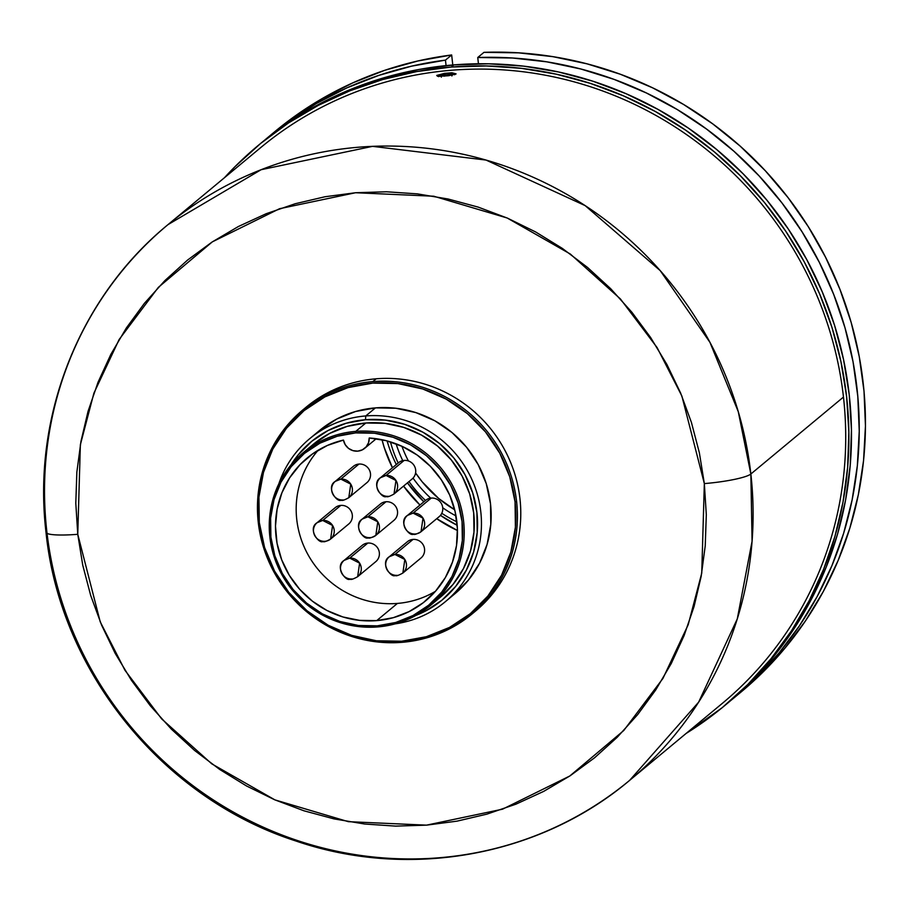 <?xml version="1.0" encoding="UTF-8"?>
<svg xmlns="http://www.w3.org/2000/svg" width="911" height="911" viewBox="0 0 911 911"><rect width="100%" height="100%" fill="white"/><g stroke="black" fill="none" stroke-linecap="round" stroke-linejoin="round"><path stroke-width="1.37" d="M456.866 521.809A119.945 116.027 50.3 0 1 441.778 513.303M425.494 500.446A119.945 116.027 50.3 0 1 409.028 481.566M398.175 463.004A119.945 116.027 50.3 0 1 390.466 441.892M724.336 705.911L726.932 703.759A364.48 352.557 -129.7 0 0 821.688 290.507A364.48 352.557 -129.7 0 0 453.803 64.897L451.218 67.05A364.48 352.557 50.3 0 1 819.103 292.659A364.48 352.557 50.3 0 1 724.336 705.911A364.48 352.557 50.3 0 1 686.154 733.423L722.207 707.676L747.851 684.446L771.025 658.733L791.511 630.765L809.116 600.827L823.646 569.204L834.988 536.192L843.005 502.109L847.651 467.297L848.858 432.087L846.638 396.809L840.978 361.804L831.959 327.413L819.661 293.968L804.208 261.799L785.737 231.2L764.431 202.47L740.495 175.891L714.156 151.716L685.687 130.182L655.328 111.495L623.409 95.826L590.203 83.334L556.052 74.133L521.286 68.325L486.223 65.956L451.218 67.05L416.589 71.593L382.688 79.542L349.835 90.827L318.349 105.334L288.514 122.928L260.648 143.437L235.004 166.656L224.47 177.702A364.48 352.557 50.3 0 1 258.508 145.202A364.48 352.557 50.3 0 1 451.218 67.05L453.803 64.897A364.48 352.557 -129.7 0 0 261.104 143.05L258.508 145.202M261.001 143.129L291.11 120.776L320.934 103.182L352.42 88.674L385.273 77.389L419.174 69.441L453.803 64.897L488.808 63.804L523.871 66.173L558.648 71.992L592.788 81.181L625.994 93.674L657.924 109.343L688.272 128.03L716.752 149.575L743.08 173.75L767.016 200.318L788.322 229.048L806.793 259.646L822.246 291.827L834.544 325.261L843.563 359.651L849.223 394.657L851.455 429.935L850.236 465.145L845.602 499.968L837.573 534.04L826.231 567.052L811.701 598.675L794.107 628.613L773.621 656.58L750.436 682.293L726.841 703.839M274.803 131.662L293.934 116.847L322.596 98.354L352.99 82.776L384.829 70.284L417.83 60.98L451.662 54.967L445.456 60.126L446.071 65.603L445.456 60.126L411.624 66.139L378.623 75.442L346.784 87.934L316.39 103.501L287.728 122.006L264.999 139.85A364.48 352.557 50.3 0 1 268.859 136.604A364.48 352.557 50.3 0 1 445.456 60.126L451.662 54.967L452.79 64.977L451.662 54.967A364.48 352.557 -129.7 0 0 275.065 131.446L268.859 136.604M730.212 700.969L755.709 678.319L778.825 653.233L799.357 625.925L817.099 596.671L831.891 565.742L843.597 533.413L852.104 499.991L857.331 465.794L859.244 431.154L857.798 396.365L853.038 361.769L844.975 327.698L833.713 294.458L819.342 262.368L801.999 231.713L781.854 202.8L759.091 175.891L733.913 151.237L706.56 129.066L677.306 109.582L646.4 92.979L614.139 79.405L580.831 68.997L546.782 61.834L512.312 57.997L477.751 57.507L478.446 63.77L477.751 57.507A364.48 352.557 50.3 0 1 832.62 291.691A364.48 352.557 50.3 0 1 734.687 697.314A364.48 352.557 50.3 0 1 730.793 700.502M440.446 515.364A132.471 128.132 -129.7 0 0 457.197 525.294L440.446 515.375M423.866 501.802L407.445 482.876A132.471 128.132 -129.7 0 0 423.866 501.802M388.097 444.249L387.095 440.924A132.471 128.132 -129.7 0 0 396.331 464.542M457.447 530.498A132.471 128.132 50.3 0 1 436.711 518.689L457.447 530.498M403.562 486.11L419.982 505.024A132.471 128.132 50.3 0 1 403.562 486.098M392.447 467.764A132.471 128.132 50.3 0 1 382.028 439.717L384.214 447.472L392.447 467.764M734.687 697.314L740.894 692.155A364.48 352.557 -129.7 0 0 838.826 286.532A364.48 352.557 -129.7 0 0 483.957 52.348L518.53 52.838L552.988 56.676L587.037 63.838L620.345 74.246L652.606 87.82L683.512 104.423L712.778 123.907L740.119 146.079L765.297 170.733L788.061 197.641L808.216 226.554L825.548 257.209L839.919 289.299L851.193 322.54L859.244 356.611L864.015 391.206L865.45 425.995L863.548 460.647L858.31 494.832L849.804 528.255L838.097 560.584L823.305 591.512L805.563 620.767L785.031 648.074L761.915 673.161L740.723 692.303M483.957 52.348L477.751 57.507L483.957 52.348M455.99 515.899A119.284 115.378 50.3 0 1 442.723 507.769M430.709 498.135A119.284 115.378 50.3 0 1 413.047 478.116M402.742 460.624A119.284 115.378 50.3 0 1 396.114 443.828M401.91 446.253A119.284 115.378 -129.7 0 0 408.401 460.943M415.587 472.968A119.284 115.378 -129.7 0 0 454.669 509.761L438.658 498.454L422.203 481.839L415.587 472.968M449.385 73.768L449.248 73.78A8.62 1.23 173.6 0 1 455.01 74.417M451.993 75.169A6.628 0.945 -6.4 0 0 448.611 74.121L448.326 75.647A5.307 0.752 173.6 0 1 449.339 75.602A5.307 0.752 173.6 0 0 448.326 75.647L448.611 74.121A6.628 0.945 -6.4 0 0 441.425 75.203A6.628 0.945 -6.4 0 0 440.73 76.353L440.252 75.636L446.06 74.349L452.391 74.19L453.052 74.474L451.423 75.34M444.01 76.182A5.307 0.752 173.6 0 1 448.326 75.647A5.307 0.752 173.6 0 0 444.01 76.182M454.578 74.759L455.022 74.235L452.141 73.7L445.935 74.076L438.373 75.738L437.929 76.273L438.795 76.638M437.94 76.273A8.62 1.23 173.6 0 1 449.248 73.78L449.328 73.757M629.649 780.351L698.635 702.165L737.284 618.899L752.076 541.236L750.858 474.005L738.286 411.704L709.954 342.354L660.236 270.647L585.147 205.613L486.03 160.063L372.553 146.352L261.127 169.708L167.977 224.641C79.268 297.168 32.136 416.509 46.005 532.286C59.967 671.361 162.545 798.161 295.722 840.944C409.176 879.889 539.699 856.363 629.649 780.351L722.264 703.417A361.234 349.414 -129.7 0 0 843.472 397.059L750.858 474.005A361.234 349.414 50.3 0 1 629.649 780.351A361.234 349.414 50.3 0 1 269.303 829.841A361.234 349.414 50.3 0 1 46.768 530.988A361.234 349.414 50.3 0 1 167.977 224.641A361.234 349.414 50.3 0 1 528.323 175.151A361.234 349.414 50.3 0 1 750.858 474.005A39.765 5.671 173.6 0 1 704.34 483.593L701.743 573.144L688.204 624.718L662.969 678.388L623.773 730.508L569.774 776.013L502.542 809.184L426.519 825.15L348.309 821.665L274.917 799.881L211.773 763.851L161.702 718.95L124.978 670.302L100.221 621.826L77.765 534.301A39.765 5.671 173.6 0 1 46.017 532.366A39.765 5.671 173.6 0 1 46.768 530.988M46.017 532.366A39.765 5.671 -6.4 0 0 77.765 534.301L82.742 565.173L90.701 595.498L101.542 625.003L115.185 653.381L131.469 680.369L150.258 705.706L171.37 729.142L194.601 750.47L219.722 769.465L246.482 785.942L274.644 799.767L303.932 810.79L334.052 818.898L364.719 824.022L395.636 826.118L426.519 825.15L457.06 821.141L486.952 814.127L515.933 804.174L543.708 791.374L570.013 775.865L594.598 757.77L617.214 737.284L637.666 714.611L655.726 689.946L671.248 663.538L684.07 635.639L694.068 606.521L701.151 576.469L705.239 545.769L706.31 514.704L704.34 483.593L699.352 452.721L691.403 422.385L680.551 392.892L666.92 364.514L650.625 337.525L631.835 312.188L610.723 288.741L587.504 267.424L562.383 248.43L535.611 231.941L507.45 218.128L478.173 207.104L448.053 198.997L417.386 193.872L386.458 191.777L355.586 192.733L325.045 196.742L295.141 203.757L266.171 213.721L238.386 226.509L212.081 242.03L187.507 260.113L164.88 280.599L144.439 303.283L126.367 327.949L110.857 354.356L98.035 382.244L88.037 411.362L80.954 441.425L76.854 472.126L75.795 503.191L77.765 534.301L80.362 444.75L93.901 393.176L119.136 339.507L158.332 287.386L212.32 241.87L279.552 208.71L355.586 192.733L433.795 196.229L507.188 218.002L570.332 254.032L620.402 298.933L657.116 347.592L681.883 396.069L704.34 483.593A39.765 5.671 -6.4 0 0 750.858 474.005L843.472 397.059A361.234 349.414 -129.7 0 0 620.938 98.206A361.234 349.414 -129.7 0 0 260.592 147.696L167.977 224.641M448.303 75.75L438.18 76.296L436.722 75.454L444.488 73.37L451.913 72.766L456.104 73.893L448.303 75.75M375.833 535.372L393.951 520.329A10.602 10.26 -129.7 0 0 386.002 501.745L367.896 516.788L386.002 501.745A10.602 10.26 -129.7 0 0 380.399 504.011L362.282 519.054A10.602 10.26 50.3 0 1 367.896 516.788L362.282 519.054C352.591 524.907 364.001 540.69 368.306 537.786C368.864 538.64 371.369 537.843 375.833 535.372L377.792 521.809L367.896 516.788A10.602 10.26 50.3 0 1 375.833 535.372A10.602 10.26 50.3 0 1 359.526 531.079A10.602 10.26 50.3 0 1 362.282 519.054M421.041 531.705L439.159 516.662A10.602 10.26 -129.7 0 0 431.21 498.078L413.104 513.121L431.21 498.078A10.602 10.26 -129.7 0 0 425.608 500.355L407.49 515.398A10.602 10.26 50.3 0 1 413.104 513.121L407.49 515.398C397.8 521.24 409.21 537.023 413.514 534.131C414.072 534.985 416.578 534.176 421.041 531.705L423 518.154L413.104 513.121A10.602 10.26 50.3 0 1 421.041 531.705A10.602 10.26 50.3 0 1 404.735 527.423A10.602 10.26 50.3 0 1 407.49 515.398M394.007 494.035L412.114 478.992A10.602 10.26 -129.7 0 0 404.177 460.408L386.059 475.451L404.177 460.408A10.602 10.26 -129.7 0 0 398.562 462.686L380.456 477.728A10.602 10.26 50.3 0 1 386.059 475.451L380.456 477.728C370.766 483.57 382.176 499.353 386.48 496.461C387.038 497.315 389.544 496.506 394.007 494.035L395.966 480.484L386.059 475.451A10.602 10.26 50.3 0 1 393.939 494.092M388.405 496.313A10.602 10.26 50.3 0 1 380.456 477.728M402.867 573.042L420.984 557.999A10.602 10.26 -129.7 0 0 413.036 539.414L394.93 554.457L413.036 539.414A10.602 10.26 -129.7 0 0 407.433 541.681L389.316 556.723A10.602 10.26 50.3 0 1 394.93 554.457L389.316 556.723C379.625 562.577 391.047 578.36 395.34 575.456C395.898 576.321 398.403 575.513 402.867 573.042L404.826 559.491L394.93 554.457A10.602 10.26 50.3 0 1 402.867 573.042A10.602 10.26 50.3 0 1 402.81 573.099M397.264 575.319A10.602 10.26 50.3 0 1 389.316 556.723M352.056 578.975A10.602 10.26 50.3 0 1 344.107 560.39C334.417 566.232 345.838 582.015 350.131 579.123C350.689 579.977 353.195 579.168 357.659 576.697L375.776 561.654A10.602 10.26 -129.7 0 0 367.828 543.07L349.722 558.113L367.828 543.07A10.602 10.26 -129.7 0 0 362.225 545.347L344.107 560.39A10.602 10.26 50.3 0 1 360.426 564.683A10.602 10.26 50.3 0 1 357.659 576.697A10.602 10.26 50.3 0 1 357.602 576.754M357.659 576.697L359.617 563.146L349.722 558.113L344.107 560.39M304.422 408.629A132.539 128.2 50.3 0 1 376.175 378.794L372.804 381.584A132.539 128.2 50.3 0 1 516.594 501.494A132.539 128.2 -129.7 0 0 372.804 381.584A132.539 128.2 -129.7 0 0 258.269 522.413L259.293 522.515A131.218 126.925 50.3 0 1 372.69 383.11A131.218 126.925 50.3 0 1 515.045 501.824L509.761 476.84L499.775 453.211L485.449 431.86L467.354 413.594L446.174 399.109L422.727 388.974L397.913 383.565L372.69 383.11L348.025 387.608L324.863 396.889L304.092 410.61L286.51 428.227L272.799 449.066L263.495 472.342L258.929 497.144L259.293 522.515L264.577 547.5L274.575 571.117L288.889 592.48L306.984 610.746L328.165 625.231L351.612 635.366L376.425 640.775L401.649 641.23L426.314 636.732L449.476 627.451L470.247 613.729L487.829 596.113L501.54 575.262L510.855 551.998L515.41 527.196L515.045 501.824L516.594 501.494A132.539 128.2 50.3 0 1 472.126 613.9A132.539 128.2 50.3 0 1 402.047 642.323A132.539 128.2 -129.7 0 0 516.594 501.494L515.045 501.824A131.218 126.925 50.3 0 1 401.649 641.23A131.218 126.925 50.3 0 1 259.293 522.515L258.269 522.413A132.539 128.2 -129.7 0 0 402.047 642.323A132.539 128.2 50.3 0 1 258.269 522.413A132.539 128.2 50.3 0 1 302.737 410.007A132.539 128.2 50.3 0 1 372.804 381.584L376.175 378.794A132.539 128.2 -129.7 0 0 306.096 407.217L302.737 410.007M290.928 465.009A102.715 99.356 50.3 0 1 365.493 419.732L365.766 415.94A106.029 102.556 50.3 0 1 472.798 481.566A106.029 102.556 50.3 0 1 445.228 601.784L454.931 593.721A106.029 102.556 -129.7 0 0 482.5 473.504A106.029 102.556 -129.7 0 0 375.469 407.877A106.029 102.556 -129.7 0 0 319.408 430.607L309.717 438.669A106.029 102.556 50.3 0 1 365.766 415.94L375.469 407.877L365.766 415.94A106.029 102.556 -129.7 0 0 278.834 483.832A106.029 102.556 50.3 0 1 309.717 438.669M430.254 605.61A99.401 96.156 50.3 0 1 377.701 626.927A99.401 96.156 -129.7 0 0 463.608 521.308A99.401 96.156 -129.7 0 0 355.768 431.37L355.654 432.896A98.081 94.869 50.3 0 1 462.059 521.627A98.081 94.869 50.3 0 1 377.291 625.834L395.738 622.475L413.047 615.529L428.58 605.28L441.71 592.104L451.958 576.526L458.928 559.138L462.332 540.599L462.059 521.627L458.108 502.952L450.638 485.301L439.933 469.336L426.405 455.671L410.576 444.853L393.051 437.269L374.512 433.237L355.654 432.896L337.218 436.255L319.898 443.19L304.376 453.45L291.235 466.614L280.987 482.204L274.029 499.592L270.613 518.131L270.897 537.103L274.837 555.767L282.308 573.429L293.012 589.394L306.54 603.048L322.369 613.877L339.894 621.45L358.444 625.493L377.291 625.834L377.701 626.927L377.291 625.834A98.081 94.869 50.3 0 1 270.897 537.103A98.081 94.869 50.3 0 1 355.654 432.896L355.768 431.37A99.401 96.156 50.3 0 1 456.104 492.908A99.401 96.156 50.3 0 1 430.254 605.61L440.343 597.229A99.401 96.156 -129.7 0 0 466.193 484.527A99.401 96.156 -129.7 0 0 365.858 422.989A99.401 96.156 -129.7 0 0 313.304 444.306L303.215 452.687A99.401 96.156 50.3 0 1 355.768 431.37L365.858 422.989L355.768 431.37A99.401 96.156 -129.7 0 0 269.861 536.989A99.401 96.156 -129.7 0 0 377.701 626.927A99.401 96.156 50.3 0 1 277.365 565.389A99.401 96.156 50.3 0 1 303.215 452.687M425.767 600.725A92.774 89.745 50.3 0 0 452.266 501.699A92.774 89.745 50.3 0 0 369.228 437.997L386.127 440.662L402.332 446.447L417.284 455.124L430.459 466.409L441.391 479.903L449.704 495.117L455.101 511.538L457.39 528.585L456.502 545.655L452.448 562.155L445.399 577.506L435.572 591.171L423.33 602.672L409.107 611.6L393.381 617.658L376.71 620.619A92.774 89.745 50.3 0 1 283.07 563.192A92.774 89.745 50.3 0 1 307.189 457.994A92.774 89.745 50.3 0 1 343.458 440.081L345.223 444.67L348.503 448.36L352.864 450.615L357.704 451.139L362.327 449.852L366.108 446.937L368.522 442.792L369.228 437.997A13.255 12.822 50.3 0 1 343.458 440.081L327.459 445.411L312.826 453.689L300.072 464.621L289.641 477.808L281.909 492.805L277.126 509.09L275.486 526.08L277.024 543.184L281.693 559.798L289.334 575.353L299.673 589.303L312.359 601.146L326.935 610.472L342.9 616.963L359.686 620.38L376.71 620.619L397.401 603.424L376.71 620.619A92.774 89.745 50.3 0 0 425.767 600.725L425.961 600.565M318.201 450.205A92.774 89.745 -129.7 0 0 306.734 552.294A92.774 89.745 -129.7 0 0 397.401 603.424A92.774 89.745 -129.7 0 0 435.435 591.319M472.126 613.9L475.485 611.11A132.539 128.2 -129.7 0 0 509.944 460.829A132.539 128.2 -129.7 0 0 376.175 378.794A132.539 128.2 50.3 0 1 510.388 461.877A132.539 128.2 50.3 0 1 473.8 612.488M445.228 601.784A106.029 102.556 50.3 0 1 395.169 623.853A106.029 102.556 -129.7 0 0 480.416 508.828A106.029 102.556 -129.7 0 0 365.766 415.94L365.493 419.732A102.715 99.356 50.3 0 1 474.301 498.374A102.715 99.356 50.3 0 1 415.883 615.426L425.596 611.008L441.858 600.269L455.614 586.479L466.352 570.161L473.64 551.941L477.216 532.525L476.92 512.665L472.786 493.113L464.974 474.62L453.758 457.891L439.592 443.589L423.011 432.258L404.655 424.321L385.239 420.096L365.493 419.732L346.18 423.251L328.04 430.527L311.79 441.254L298.022 455.056L290.916 465.02M313.236 444.352L329.623 433.431L347.171 426.394L365.858 422.989L384.966 423.342L403.767 427.43L421.52 435.116L437.565 446.083L451.275 459.93L462.128 476.1L469.7 494.001L473.697 512.927L473.971 532.149L470.52 550.939L463.46 568.566L453.074 584.361L439.762 597.707M319.351 430.664L336.819 419.014L355.541 411.51L375.469 407.877L395.852 408.242L415.906 412.615L434.854 420.802L451.97 432.509L466.591 447.267L478.161 464.53L486.235 483.616L490.505 503.806L490.801 524.315L487.112 544.357L479.585 563.157L468.505 580L454.304 594.234M348.799 497.702L366.917 482.648A10.602 10.26 -129.7 0 0 358.968 464.063L340.862 479.118L358.968 464.063A10.602 10.26 -129.7 0 0 353.354 466.341L335.248 481.384A10.602 10.26 50.3 0 1 340.862 479.118L335.248 481.384C325.557 487.237 336.968 503.02 341.272 500.116C341.83 500.97 344.335 500.162 348.799 497.702L350.758 484.14L340.862 479.118A10.602 10.26 50.3 0 1 348.799 497.702A10.602 10.26 50.3 0 1 348.731 497.748M343.196 499.968A10.602 10.26 50.3 0 1 335.248 481.384M330.625 539.027L348.742 523.984A10.602 10.26 -129.7 0 0 340.794 505.4L322.688 520.443L340.794 505.4A10.602 10.26 -129.7 0 0 335.191 507.666L317.074 522.72A10.602 10.26 50.3 0 1 322.688 520.443L317.074 522.72C307.383 528.562 318.804 544.345 323.098 541.453C323.656 542.307 326.161 541.498 330.625 539.027L332.583 525.476L322.688 520.443A10.602 10.26 50.3 0 1 330.625 539.027A10.602 10.26 50.3 0 1 314.318 534.734A10.602 10.26 50.3 0 1 317.074 522.72M455.58 74.19L446.31 74.019L437.405 76.205M451.89 75.966L452.266 74.998L451.674 75.226M441.061 76.342L441.357 77.15M364.867 448.166L376.243 438.715"/></g></svg>
